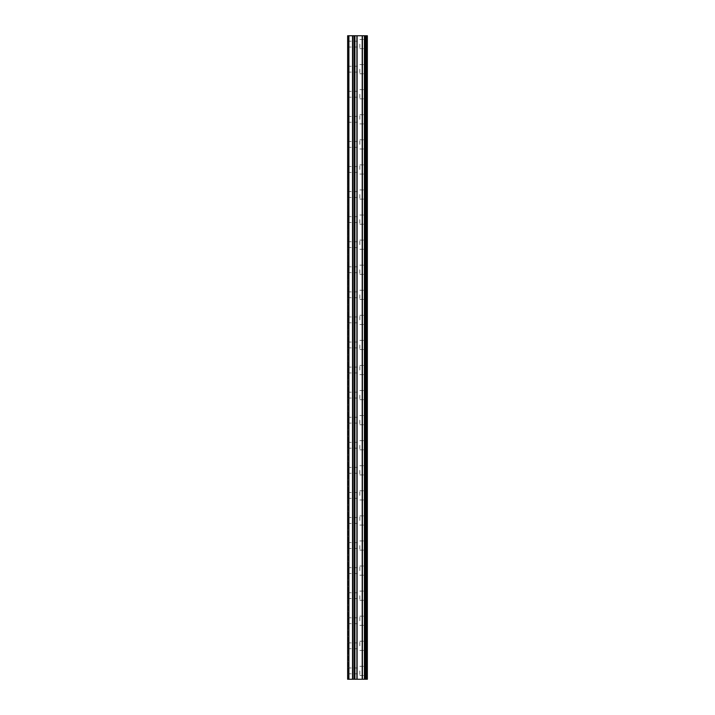 <?xml version="1.0" encoding="UTF-8"?>
<svg xmlns="http://www.w3.org/2000/svg" width="715" height="715" viewBox="0 0 715 715"><rect width="100%" height="100%" fill="white"/><g stroke="black" fill="none" stroke-linecap="round" stroke-linejoin="round"><path stroke-width="0.54" stroke-dasharray="3.58 2.68" d="M347.642 44.107L347.642 41.184L347.642 44.107M359.842 44.107L359.842 48.7L359.842 44.107M367.349 44.107L367.349 48.7L367.349 44.107M367.358 44.107L367.358 48.7L367.358 44.107M347.642 69.176L347.642 72.108L347.642 69.176M359.842 69.176L359.842 73.779L359.842 69.176M367.349 69.176L367.349 73.779L367.349 69.176M367.358 69.176L367.358 73.779L367.358 69.176M347.642 94.246L347.642 97.177L347.642 94.246M359.842 94.246L359.842 98.849L359.842 94.246M367.349 94.246L367.349 98.849L367.349 94.246M367.358 94.246L367.358 98.849L367.358 94.246M347.642 119.325L347.642 116.393L347.642 119.325M359.842 119.325L359.842 114.722L359.842 119.325M367.349 119.325L367.349 114.722L367.349 119.325M367.358 119.325L367.358 114.722L367.358 119.325M347.642 144.394L347.642 147.317L347.642 144.394M359.842 144.394L359.842 139.8L359.842 144.394M367.349 144.394L367.349 139.8L367.349 144.394M367.358 144.394L367.358 139.8L367.358 144.394M347.642 169.464L347.642 166.541L347.642 169.464M359.842 169.464L359.842 164.87L359.842 169.464M367.349 169.464L367.349 164.87L367.349 169.464M367.358 169.464L367.358 164.87L367.358 169.464M347.642 194.534L347.642 197.465L347.642 194.534M359.842 194.534L359.842 199.136L359.842 194.534M367.349 194.534L367.349 199.136L367.349 194.534M367.358 194.534L367.358 199.136L367.358 194.534M347.642 219.603L347.642 222.535L347.642 219.603M359.842 219.603L359.842 224.206L359.842 219.603M367.349 219.603L367.349 224.206L367.349 219.603M367.358 219.603L367.358 224.206L367.358 219.603M347.642 244.682L347.642 241.75L347.642 244.682M359.842 244.682L359.842 240.079L359.842 244.682M367.349 244.682L367.349 240.079L367.349 244.682M367.358 244.682L367.358 240.079L367.358 244.682M347.642 269.752L347.642 272.674L347.642 269.752M359.842 269.752L359.842 274.346L359.842 269.752M367.349 269.752L367.349 274.346L367.349 269.752M367.358 269.752L367.358 274.346L367.358 269.752M347.642 294.821L347.642 297.744L347.642 294.821M359.842 294.821L359.842 299.415L359.842 294.821M367.349 294.821L367.349 299.415L367.349 294.821M367.358 294.821L367.358 299.415L367.358 294.821M347.642 319.891L347.642 316.968L347.642 319.891M359.842 319.891L359.842 315.297L359.842 319.891M367.349 319.891L367.349 315.297L367.349 319.891M367.358 319.891L367.358 315.297L367.358 319.891M347.642 344.961L347.642 347.892L347.642 344.961M359.842 344.961L359.842 349.564L359.842 344.961M367.349 344.961L367.349 349.564L367.349 344.961M367.358 344.961L367.358 349.564L367.358 344.961M347.642 370.039L347.642 367.108L347.642 370.039M359.842 370.039L359.842 365.437L359.842 370.039M367.349 370.039L367.349 365.437L367.349 370.039M367.358 370.039L367.358 365.437L367.358 370.039M347.642 395.109L347.642 398.032L347.642 395.109M359.842 395.109L359.842 399.703L359.842 395.109M367.349 395.109L367.349 399.703L367.349 395.109M367.358 395.109L367.358 399.703L367.358 395.109M347.642 420.179L347.642 423.101L347.642 420.179M359.842 420.179L359.842 424.773L359.842 420.179M367.349 420.179L367.349 424.773L367.349 420.179M367.358 420.179L367.358 424.773L367.358 420.179M347.642 445.248L347.642 448.171L347.642 445.248M359.842 445.248L359.842 449.842L359.842 445.248M367.349 445.248L367.349 449.842L367.349 445.248M367.358 445.248L367.358 449.842L367.358 445.248M347.642 470.318L347.642 473.25L347.642 470.318M359.842 470.318L359.842 474.921L359.842 470.318M367.349 470.318L367.349 474.921L367.349 470.318M367.358 470.318L367.358 474.921L367.358 470.318M347.642 495.397L347.642 492.465L347.642 495.397M359.842 495.397L359.842 490.794L359.842 495.397M367.349 495.397L367.349 490.794L367.349 495.397M367.358 495.397L367.358 490.794L367.358 495.397M347.642 520.466L347.642 517.535L347.642 520.466M359.842 520.466L359.842 515.864L359.842 520.466M367.349 520.466L367.349 515.864L367.349 520.466M367.358 520.466L367.358 515.864L367.358 520.466M347.642 545.536L347.642 548.459L347.642 545.536M359.842 545.536L359.842 550.13L359.842 545.536M367.349 545.536L367.349 550.13L367.349 545.536M367.358 545.536L367.358 550.13L367.358 545.536M347.642 570.606L347.642 567.683L347.642 570.606M359.842 570.606L359.842 566.012L359.842 570.606M367.349 570.606L367.349 566.012L367.349 570.606M367.358 570.606L367.358 566.012L367.358 570.606M347.642 595.675L347.642 598.607L347.642 595.675M359.842 595.675L359.842 600.278L359.842 595.675M367.349 595.675L367.349 600.278L367.349 595.675M367.358 595.675L367.358 600.278L367.358 595.675M347.642 620.754L347.642 617.823L347.642 620.754M359.842 620.754L359.842 616.151L359.842 620.754M367.349 620.754L367.349 616.151L367.349 620.754M367.358 620.754L367.358 616.151L367.358 620.754M347.642 645.824L347.642 642.892L347.642 645.824M359.842 645.824L359.842 641.221L359.842 645.824M367.349 645.824L367.349 641.221L367.349 645.824M367.358 645.824L367.358 641.221L367.358 645.824M347.642 670.893L347.642 673.816L347.642 670.893M359.842 670.893L359.842 675.487L359.842 670.893M367.349 670.893L367.349 675.487L367.349 670.893M367.358 670.893L367.358 675.487L367.358 670.893M366.598 670.893L366.598 675.487L366.598 670.893M366.598 645.824L366.598 641.221L366.598 645.824M366.598 620.754L366.598 616.151L366.598 620.754M366.598 595.675L366.598 600.278L366.598 595.675M366.598 570.606L366.598 566.012L366.598 570.606M366.598 545.536L366.598 550.13L366.598 545.536M366.598 520.466L366.598 515.864L366.598 520.466M366.598 495.397L366.598 490.794L366.598 495.397M366.598 470.318L366.598 474.921L366.598 470.318M366.598 445.248L366.598 449.842L366.598 445.248M366.598 420.179L366.598 424.773L366.598 420.179M366.598 395.109L366.598 399.703L366.598 395.109M366.598 370.039L366.598 365.437L366.598 370.039M366.598 344.961L366.598 349.564L366.598 344.961M366.598 319.891L366.598 315.297L366.598 319.891M366.598 294.821L366.598 299.415L366.598 294.821M366.598 269.752L366.598 274.346L366.598 269.752M366.598 244.682L366.598 240.079L366.598 244.682M366.598 219.603L366.598 224.206L366.598 219.603M366.598 194.534L366.598 199.136L366.598 194.534M366.598 169.464L366.598 164.87L366.598 169.464M366.598 144.394L366.598 139.8L366.598 144.394M366.598 119.325L366.598 114.722L366.598 119.325M366.598 94.246L366.598 98.849L366.598 94.246M366.598 69.176L366.598 73.779L366.598 69.176M366.598 44.107L366.598 48.7L366.598 44.107M359.171 679.25L355.561 679.241L359.171 679.25M355.561 679.25L359.002 679.25L355.561 679.241M365.177 679.25L347.642 679.25L347.642 35.75L347.642 679.25L348.053 35.75L367.358 35.75L367.358 679.25L365.177 679.25L365.177 35.75M359.171 35.75L357.625 35.75L359.171 35.75M357.366 35.75L355.82 35.75L357.366 35.759M355.561 35.75L359.431 35.75L355.561 35.759M347.642 679.25L347.642 35.75L347.642 679.25M348.893 679.25L348.893 35.75M365.723 675.487L365.723 666.3L365.723 675.487M365.723 650.418L365.723 641.221L365.723 650.418M365.723 625.348L365.723 616.151L365.723 625.348M365.723 600.278L365.723 591.082L365.723 600.278M365.723 575.2L365.723 566.012L365.723 575.2M365.723 550.13L365.723 540.942L365.723 550.13M365.723 525.06L365.723 515.864L365.723 525.06M365.723 499.991L365.723 490.794L365.723 499.991M365.723 474.921L365.723 465.724L365.723 474.921M365.723 449.842L365.723 440.655L365.723 449.842M365.723 424.773L365.723 415.585L365.723 424.773M365.723 399.703L365.723 390.515L365.723 399.703M365.723 374.633L365.723 365.437L365.723 374.633M365.723 349.564L365.723 340.367L365.723 349.564M365.723 324.485L365.723 315.297L365.723 324.485M365.723 299.415L365.723 290.227L365.723 299.415M365.723 274.346L365.723 265.158L365.723 274.346M365.723 249.276L365.723 240.079L365.723 249.276M365.723 224.206L365.723 215.009L365.723 224.206M365.723 199.136L365.723 189.94L365.723 199.136M365.723 174.058L365.723 164.87L365.723 174.058M365.723 148.988L365.723 139.8L365.723 148.988M365.723 123.918L365.723 114.722L365.723 123.918M365.723 98.849L365.723 89.652L365.723 98.849M365.723 73.779L365.723 64.582L365.723 73.779M365.723 48.7L365.723 39.513L365.723 48.7M367.027 679.25L367.027 35.75M348.053 679.25L348.053 35.75L348.053 679.25M352.522 679.25L352.522 35.75M352.817 679.25L352.817 35.75M354.148 679.25L354.148 35.75M354.497 679.25L354.497 35.75M354.56 679.25L354.56 35.75M354.917 679.25L354.917 35.75M356.919 679.25L356.919 35.75M357.098 679.25L357.098 35.75M362.219 679.25L362.219 35.75M362.398 679.25L362.398 35.75M364.409 679.25L364.409 35.75M364.757 679.25L364.757 35.75M364.82 679.25L364.82 35.75M365.392 679.25L365.392 35.75M366.062 679.25L366.062 35.75M347.642 47.029L359.842 47.029M347.642 72.108L359.842 72.108M347.642 97.177L359.842 97.177M347.642 122.247L359.842 122.247M347.642 147.317L359.842 147.317M347.642 172.387L359.842 172.387M347.642 197.465L359.842 197.465M347.642 222.535L359.842 222.535M347.642 247.605L359.842 247.605M347.642 272.674L359.842 272.674M347.642 297.744L359.842 297.744M347.642 322.814L359.842 322.814M347.642 347.892L359.842 347.892M347.642 372.962L359.842 372.962M347.642 398.032L359.842 398.032M347.642 423.101L359.842 423.101M347.642 448.171L359.842 448.171M347.642 473.25L359.842 473.25M347.642 498.319L359.842 498.319M347.642 523.389L359.842 523.389M347.642 548.459L359.842 548.459M347.642 573.528L359.842 573.528M347.642 598.607L359.842 598.607M347.642 623.677L359.842 623.677M347.642 648.746L359.842 648.746M347.642 673.816L359.842 673.816M359.842 675.487L366.598 675.487M359.842 650.418L366.598 650.418M359.842 625.348L366.598 625.348M359.842 600.278L366.598 600.278M359.842 575.2L366.598 575.2M359.842 550.13L366.598 550.13M359.842 525.06L366.598 525.06M359.842 499.991L366.598 499.991M359.842 474.921L366.598 474.921M359.842 449.842L366.598 449.842M359.842 424.773L366.598 424.773M359.842 399.703L366.598 399.703M359.842 374.633L366.598 374.633M359.842 349.564L366.598 349.564M359.842 324.485L366.598 324.485M359.842 299.415L366.598 299.415M359.842 274.346L366.598 274.346M359.842 249.276L366.598 249.276M359.842 224.206L366.598 224.206M359.842 199.136L366.598 199.136M359.842 174.058L366.598 174.058M359.842 148.988L366.598 148.988M359.842 123.918L366.598 123.918M359.842 98.849L366.598 98.849M359.842 73.779L366.598 73.779M359.842 48.7L366.598 48.7M359.842 39.513L366.598 39.513M359.842 64.582L366.598 64.582M359.842 89.652L366.598 89.652M359.842 114.722L366.598 114.722M359.842 139.8L366.598 139.8M359.842 164.87L366.598 164.87M359.842 189.94L366.598 189.94M359.842 215.009L366.598 215.009M359.842 240.079L366.598 240.079M359.842 265.158L366.598 265.158M359.842 290.227L366.598 290.227M359.842 315.297L366.598 315.297M359.842 340.367L366.598 340.367M359.842 365.437L366.598 365.437M359.842 390.515L366.598 390.515M359.842 415.585L366.598 415.585M359.842 440.655L366.598 440.655M359.842 465.724L366.598 465.724M359.842 490.794L366.598 490.794M359.842 515.864L366.598 515.864M359.842 540.942L366.598 540.942M359.842 566.012L366.598 566.012M359.842 591.082L366.598 591.082M359.842 616.151L366.598 616.151M359.842 641.221L366.598 641.221M359.842 666.3L366.598 666.3M347.642 667.971L359.842 667.971M347.642 642.892L359.842 642.892M347.642 617.823L359.842 617.823M347.642 592.753L359.842 592.753M347.642 567.683L359.842 567.683M347.642 542.614L359.842 542.614M347.642 517.535L359.842 517.535M347.642 492.465L359.842 492.465M347.642 467.396L359.842 467.396M347.642 442.326L359.842 442.326M347.642 417.256L359.842 417.256M347.642 392.186L359.842 392.186M347.642 367.108L359.842 367.108M347.642 342.038L359.842 342.038M347.642 316.968L359.842 316.968M347.642 291.899L359.842 291.899M347.642 266.829L359.842 266.829M347.642 241.75L359.842 241.75M347.642 216.681L359.842 216.681M347.642 191.611L359.842 191.611M347.642 166.541L359.842 166.541M347.642 141.472L359.842 141.472M347.642 116.393L359.842 116.393M347.642 91.323L359.842 91.323M347.642 66.254L359.842 66.254M347.642 41.184L359.842 41.184"/><path stroke-width="1.07" d="M354.148 679.25L367.358 679.25L367.358 35.75L347.642 35.75L347.642 679.25L354.148 679.25L354.148 35.75M365.723 679.25L365.723 35.75L365.723 679.25M365.723 666.3L365.723 650.418L365.723 666.3M365.723 641.221L365.723 625.348L365.723 641.221M365.723 616.151L365.723 600.278L365.723 616.151M365.723 591.082L365.723 575.2L365.723 591.082M365.723 566.012L365.723 550.13L365.723 566.012M365.723 540.942L365.723 525.06L365.723 540.942M365.723 515.864L365.723 499.991L365.723 515.864M365.723 490.794L365.723 474.921L365.723 490.794M365.723 465.724L365.723 449.842L365.723 465.724M365.723 440.655L365.723 424.773L365.723 440.655M365.723 415.585L365.723 399.703L365.723 415.585M365.723 390.515L365.723 374.633L365.723 390.515M365.723 365.437L365.723 349.564L365.723 365.437M365.723 340.367L365.723 324.485L365.723 340.367M365.723 315.297L365.723 299.415L365.723 315.297M365.723 290.227L365.723 274.346L365.723 290.227M365.723 265.158L365.723 249.276L365.723 265.158M365.723 240.079L365.723 224.206L365.723 240.079M365.723 215.009L365.723 199.136L365.723 215.009M365.723 189.94L365.723 174.058L365.723 189.94M365.723 164.87L365.723 148.988L365.723 164.87M365.723 139.8L365.723 123.918L365.723 139.8M365.723 114.722L365.723 98.849L365.723 114.722M365.723 89.652L365.723 73.779L365.723 89.652M365.723 64.582L365.723 48.7L365.723 64.582M367.027 679.25L367.027 35.75M348.893 679.25L348.893 35.75M366.062 679.25L366.062 35.75M365.392 679.25L365.392 35.75M365.177 679.25L365.177 35.75M364.82 679.25L364.82 35.75M364.757 679.25L364.757 35.75M364.409 679.25L364.409 35.75M362.398 679.25L362.398 35.75M362.219 679.25L362.219 35.75M357.098 679.25L357.098 35.75M356.919 679.25L356.919 35.75M354.917 679.25L354.917 35.75M354.56 679.25L354.56 35.75M354.497 679.25L354.497 35.75M352.817 679.25L352.817 35.75M352.522 679.25L352.522 35.75"/></g></svg>
